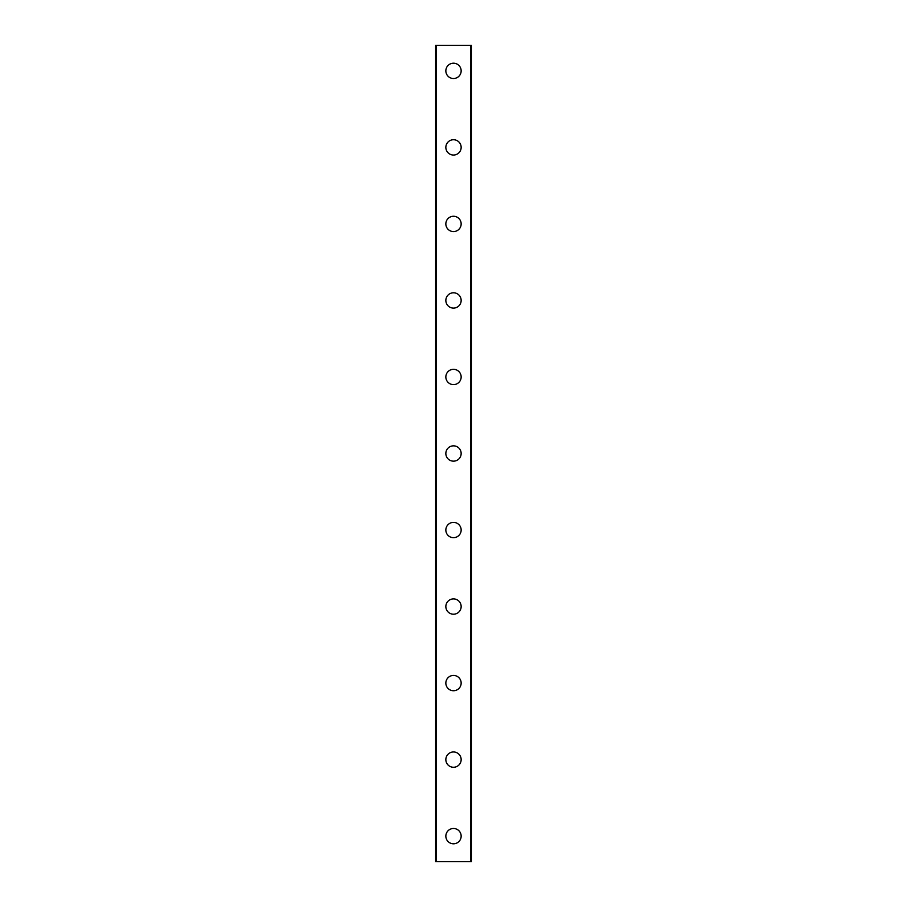 <?xml version="1.0" encoding="UTF-8"?>
<svg xmlns="http://www.w3.org/2000/svg" width="907" height="907" viewBox="0 0 907 907"><rect width="100%" height="100%" fill="white"/><g stroke="black" fill="none" stroke-linecap="round" stroke-linejoin="round"><path stroke-width="1.36" d="M445.847 836.141A7.653 7.653 0 0 1 453.5 828.488A7.653 7.653 0 0 1 461.153 836.141A7.653 7.653 0 0 1 453.5 843.793A7.653 7.653 0 0 1 445.847 836.141M445.847 759.613A7.653 7.653 0 0 1 453.5 751.96A7.653 7.653 0 0 1 461.153 759.613A7.653 7.653 0 0 1 453.5 767.265A7.653 7.653 0 0 1 445.847 759.613M445.847 683.084A7.653 7.653 0 0 1 453.5 675.432A7.653 7.653 0 0 1 461.153 683.084A7.653 7.653 0 0 1 453.5 690.737A7.653 7.653 0 0 1 445.847 683.084M445.847 606.556A7.653 7.653 0 0 1 453.5 598.903A7.653 7.653 0 0 1 461.153 606.556A7.653 7.653 0 0 1 453.5 614.209A7.653 7.653 0 0 1 445.847 606.556M445.847 530.028A7.653 7.653 0 0 1 453.5 522.375A7.653 7.653 0 0 1 461.153 530.028A7.653 7.653 0 0 1 453.5 537.681A7.653 7.653 0 0 1 445.847 530.028M445.847 453.5A7.653 7.653 0 0 1 453.5 445.847A7.653 7.653 0 0 1 461.153 453.5A7.653 7.653 0 0 1 453.5 461.153A7.653 7.653 0 0 1 445.847 453.5M445.847 376.972A7.653 7.653 0 0 1 453.5 369.319A7.653 7.653 0 0 1 461.153 376.972A7.653 7.653 0 0 1 453.5 384.625A7.653 7.653 0 0 1 445.847 376.972M445.847 300.444A7.653 7.653 0 0 1 453.5 292.791A7.653 7.653 0 0 1 461.153 300.444A7.653 7.653 0 0 1 453.5 308.097A7.653 7.653 0 0 1 445.847 300.444M445.847 223.916A7.653 7.653 0 0 1 453.5 216.263A7.653 7.653 0 0 1 461.153 223.916A7.653 7.653 0 0 1 453.5 231.568A7.653 7.653 0 0 1 445.847 223.916M445.847 147.388A7.653 7.653 0 0 1 453.5 139.735A7.653 7.653 0 0 1 461.153 147.388A7.653 7.653 0 0 1 453.5 155.04A7.653 7.653 0 0 1 445.847 147.388M445.847 70.859A7.653 7.653 0 0 1 453.5 63.207A7.653 7.653 0 0 1 461.153 70.859A7.653 7.653 0 0 1 453.5 78.512A7.653 7.653 0 0 1 445.847 70.859M435.643 45.35L471.357 45.35L471.357 861.65L435.643 861.65L435.643 45.35M436.414 45.35L436.414 861.65M470.586 45.35L470.586 861.65"/></g></svg>
